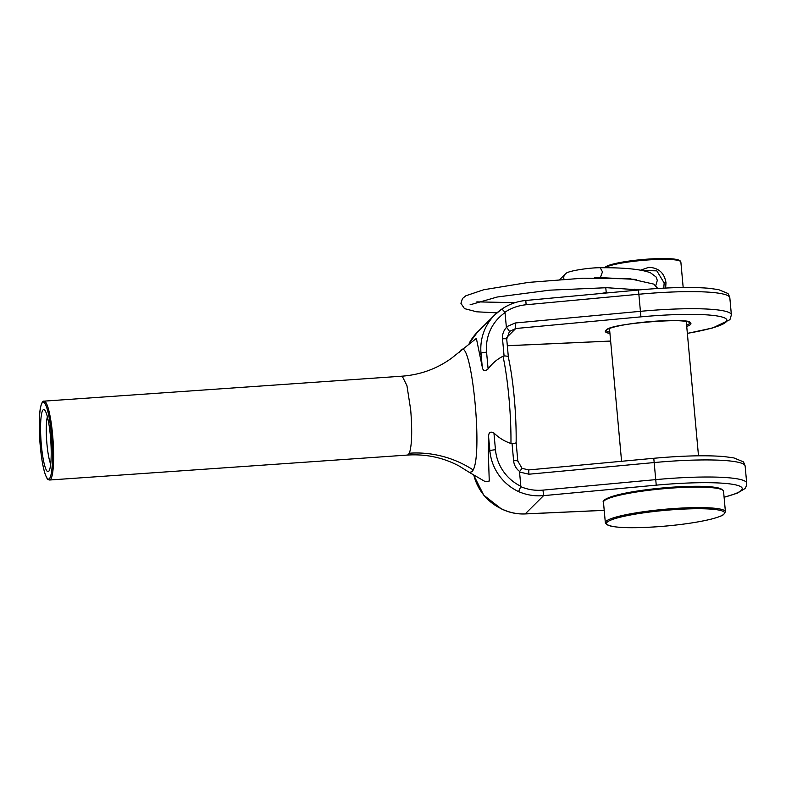 <?xml version="1.0" encoding="UTF-8"?>
<svg xmlns="http://www.w3.org/2000/svg" width="786" height="786" viewBox="0 0 786 786"><rect width="100%" height="100%" fill="white"/><g stroke="black" fill="none" stroke-linecap="round" stroke-linejoin="round"><path stroke-width="1.18" d="M459.427 352.688L460.38 350.959C470.608 332.94 483.341 451.184 473.211 469.969L472.258 471.698L469.33 472.386L459.063 465.99C443.157 457.56 426.032 453.915 407.698 455.045L409.368 453.217C411.923 445.387 412.365 430.944 410.695 409.899L406.942 385.631L402.206 376.17C420.51 374.745 436.957 368.762 451.547 358.2L476.365 338.402L482.24 366.856L481.003 353.248L479.421 354.82M41.363 445.141A31.135 4.873 86 0 1 44.527 409.919A31.135 4.873 86 0 1 50.412 436.142A31.135 4.873 86 0 1 48.801 471.256A31.135 4.873 86 0 1 41.363 445.141M47.386 416.737A26.193 4.097 -94 0 0 46.954 444.08A26.193 4.097 -94 0 0 50.687 464.104M469.33 472.386L485.296 481.671L489.265 481.052L488.293 452.382L488.637 437.203C488.46 432.467 490.228 431.072 493.942 432.998L495.465 449.759A44.478 43.535 45.2 0 0 520.833 486.249L520.774 486.681C527.868 489.658 535.276 490.808 542.988 490.12L543.568 495.642C534.873 496.398 526.541 495.042 518.563 491.594A49.42 48.368 -134.8 0 1 489.875 450.81L488.637 437.203M687.347 333.352A84.014 11.122 174.8 0 0 723.385 317.436A84.014 11.122 174.8 0 0 640.924 316.856L515.763 328.509L509.515 331.417L506.331 326.858L505.034 312.641A44.478 43.535 45.2 0 0 486.583 352.197L488.106 368.948C492.046 363.525 497.007 359.29 503.011 356.255L504.081 355.96C507.049 355.901 508.473 356.539 508.375 357.885M516.137 442.587L516.137 442.597C516.51 416.158 513.631 381.239 508.385 357.404L508.395 357.522M528.634 469.979L528.939 474.213L519.546 472.032L520.833 486.249M516.068 442.449C516.343 442.97 515.007 443.353 512.059 443.618L510.949 443.481C504.504 441.319 498.835 437.822 493.942 432.998M519.546 472.032L519.664 471.472A14.826 14.512 -134.8 0 1 513.612 460.763L512.059 443.618M525.805 300.517L526.119 304.752C518.406 305.499 511.332 307.994 504.897 312.229L505.034 312.641M724.093 497.194A84.014 11.122 174.8 0 0 741.336 490.336A84.014 11.122 174.8 0 0 656.241 485.159L543.568 495.642L525.215 513.887A4.942 1.601 -92.6 0 1 524.989 513.946C516.707 514.28 508.758 512.541 501.163 508.748L501.33 508.729C508.955 512.521 516.913 514.24 525.215 513.887L604.208 510.32M520.774 486.681L518.563 491.594M488.106 368.948C484.815 371.601 482.859 370.904 482.24 366.856M486.583 352.197A4.942 0.658 -5.2 0 0 481.003 353.248A49.42 48.368 -134.8 0 1 494.856 314.803A49.42 48.368 -134.8 0 1 501.949 308.996L504.897 312.229M506.705 337.508L515.763 328.509L515.184 322.987L640.344 311.335A88.956 11.77 -5.2 0 1 731.383 314.872L729.83 297.796A88.956 11.77 174.8 0 0 638.792 294.259L526.119 304.752M521.983 468.407L519.664 471.472M510.949 443.481C511.273 415.401 507.972 379.058 503.011 356.255M663.767 288.148L664.16 282.98L656.841 270.846L642.899 270.58M640.678 270.158L648.745 267.328C658.609 267.761 664.367 272.909 665.997 282.754L665.634 288.049M634.833 290.319L634.312 289.169M636.1 289.405L636.483 290.172M636.149 279.443L600.357 277.605L602.479 271.877L600.199 267.721C588.046 267.662 566.677 271.298 565.959 273.557A4.942 4.834 45.2 0 0 563.768 278.038L563.768 278.038A4.942 4.834 45.2 0 0 564.004 279.177M473.211 469.969A98.84 93.416 23.3 0 0 409.368 453.217M52.613 434.864A39.536 6.18 86 0 1 49.616 480.01C48.172 479.254 47.779 481.307 44.861 473.231C42.886 466.717 41.353 457.717 40.282 446.232C38.573 428.458 39.379 410.724 40.764 406.372C41.805 402.501 42.925 400.752 44.114 401.135A39.536 6.18 86 0 1 52.613 434.864M40.292 446.212A38.543 6.033 -94 0 0 49.351 478.694A38.543 6.033 -94 0 0 51.493 435.071A38.543 6.033 -94 0 0 42.424 402.589A38.543 6.033 -94 0 0 40.292 446.212M686.61 325.198A42.002 5.561 174.8 0 0 689.41 323.606A42.002 5.561 174.8 0 0 689.853 322.732C694.018 317.357 608.767 323.252 606.35 330.149L606.183 330.366A42.002 5.561 174.8 0 0 609.828 332.183M609.946 333.47A42.994 5.689 -5.2 0 1 605.751 330.425A42.994 5.689 -5.2 0 1 654.355 321.258A42.994 5.689 -5.2 0 1 690.472 324.52A42.994 5.689 -5.2 0 1 686.728 326.485M640.924 316.856L638.468 289.985C667.285 287.391 690.727 286.821 708.795 288.265L718.561 289.621L727.502 293.306C727.974 293.129 728.75 294.622 729.83 297.796M504.081 355.96L502.519 338.805A14.826 14.512 -134.8 0 1 506.548 327.398M488.293 452.382L489.875 450.81A4.942 0.658 -5.2 0 1 495.465 449.759M506.665 339.188A4.942 0.658 174.8 0 0 506.724 339.071A4.942 0.658 174.8 0 0 502.519 338.805M653.805 458.326L653.785 458.287C682.602 455.693 706.044 455.123 724.112 456.568L733.878 457.914L742.819 461.608C743.291 461.421 744.067 462.925 745.148 466.098A88.956 11.77 174.8 0 0 654.109 462.561L528.939 474.213M542.988 490.12L655.662 479.637A88.956 11.77 -5.2 0 1 746.7 483.164L745.148 466.098M517.768 461.136A4.942 0.658 174.8 0 0 517.817 461.028L522.012 468.309L528.624 469.94L653.785 458.287L656.241 485.159M506.331 326.858L515.184 322.987M507.324 345.702L610.634 341.045M477.613 331.928A49.42 48.368 45.2 0 0 469.163 343.315L477.613 331.928L494.856 314.803L501.969 308.986C509.19 304.153 517.129 301.323 525.795 300.468L638.487 290.024M473.929 475.501A49.42 48.368 45.2 0 0 501.33 508.729M509.515 331.417A9.884 9.678 45.2 0 0 509.436 331.495L506.724 339.071L508.395 357.463M516.147 442.597L517.817 461.028A4.942 0.658 174.8 0 0 513.612 460.763M664.16 282.98L665.997 282.754M683.181 287.509L680.863 262.023A38.543 5.099 174.8 0 0 648.077 259.95A38.543 5.099 174.8 0 0 604.994 267.751A37.561 4.971 -5.2 0 1 647.841 259.115A37.561 4.971 -5.2 0 1 679.743 260.952M725.419 511.765L723.641 514.575C723.346 514.742 722.039 516.255 711.212 519.124C696.72 522.621 678.593 525.176 656.831 526.787A59.304 7.85 174.8 0 0 723.896 514.132A59.304 7.85 174.8 0 0 674.083 509.642A59.304 7.85 174.8 0 0 607.038 522.287A59.304 7.85 174.8 0 0 656.85 526.777C624.398 528.831 607.234 527.465 605.338 522.7A60.296 7.978 -5.2 0 1 674.142 508.522A60.296 7.978 -5.2 0 1 725.419 511.765L723.552 491.279A60.296 7.978 174.8 0 0 672.276 488.037A60.296 7.978 174.8 0 0 603.471 502.205C601.811 500.466 606.625 497.99 617.924 494.797C632.406 491.319 650.454 488.794 672.059 487.192C704.492 485.149 721.656 486.514 723.552 491.279M604.473 500.564A59.304 7.85 -5.2 0 1 672.04 487.202M672.089 487.202A59.304 7.85 -5.2 0 1 722.275 489.845M407.698 455.045L49.616 480.01M746.7 483.164C746.386 486.338 745.609 488.273 744.371 488.961L737.15 493.225L724.103 497.292M524.989 513.946L604.218 510.369M501.163 508.758L483.734 495.16L473.83 475.442M687.357 333.411L712.774 327.939L729.929 319.676L731.383 314.872M610.643 341.085L507.324 345.752M44.114 401.135L402.206 376.17M604.463 267.751L608.158 265.53L616.342 263.271L647.861 259.105C669.407 257.808 680.411 258.781 680.863 262.023M621.579 461.284L609.494 328.499M606.261 292.981L605.78 287.705M605.338 522.7L603.471 502.205M698.499 455.801L686.276 321.513M600.386 277.605L594.295 277.89M639.391 289.896L606.763 287.705L549.778 290.162L497.194 297.02L470.067 304.821M657.764 288.482L653.854 284.129L630.274 278.824L583.025 278.195L528.467 282.4L483.704 289.759L465.882 295.762L462.443 298.542L460.92 303.317L464.467 308.613L476.65 311.806L496.939 312.848M655.77 285.593L657.312 280.366L656.113 277.006L650.553 272.821C641.268 269.264 624.497 267.564 600.239 267.721M565.154 274.196L559.858 279.452M476.847 301.873L515.076 302.649M601.27 293.443L606.222 292.539"/></g></svg>
